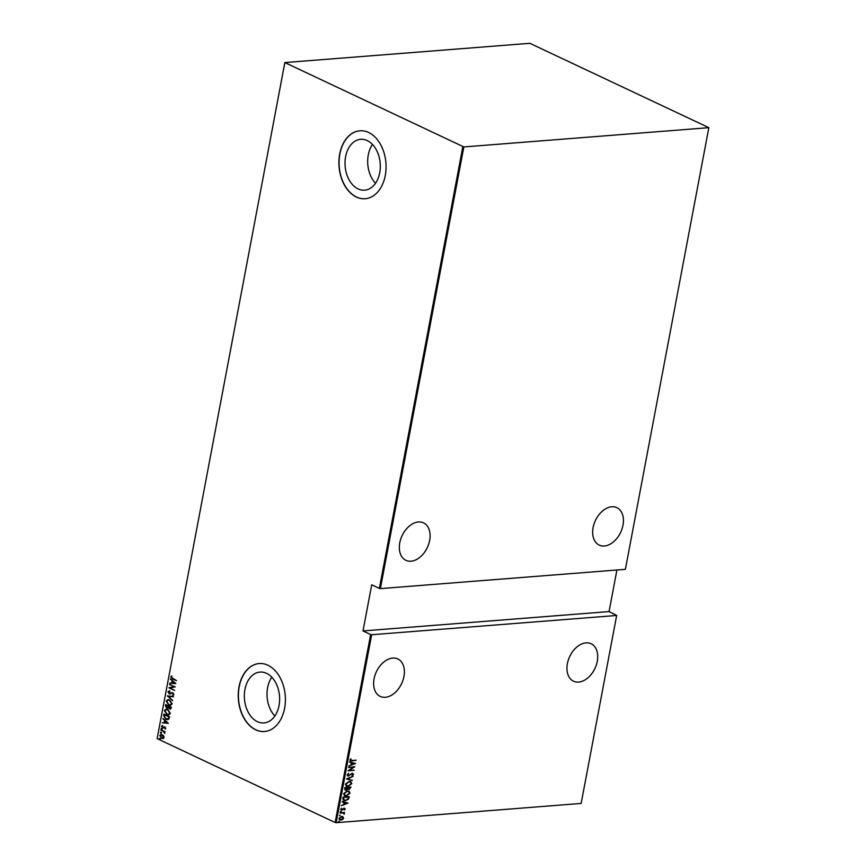 <?xml version="1.0" encoding="UTF-8"?>
<svg xmlns="http://www.w3.org/2000/svg" width="866" height="866" viewBox="0 0 866 866"><rect width="100%" height="100%" fill="white"/><g stroke="black" fill="none" stroke-linecap="round" stroke-linejoin="round"><path stroke-width="1.3" d="M367.227 140.573A25.515 17.591 -94.5 0 0 360.657 139.318A25.515 17.591 -94.5 0 0 345.058 161.357A25.515 17.591 -94.5 0 0 358.091 188.918A25.515 17.591 -94.5 0 0 364.662 190.184A25.515 17.591 -94.5 0 0 380.261 168.134A25.515 17.591 -94.5 0 0 367.227 140.573M372.467 144.449A25.515 17.591 -94.5 0 0 375.519 183.267M266.566 673.347A25.515 17.591 -94.5 0 0 259.995 672.081A25.515 17.591 -94.5 0 0 244.385 694.121A25.515 17.591 -94.5 0 0 257.429 721.681A25.515 17.591 -94.5 0 0 263.989 722.948A25.515 17.591 -94.5 0 0 279.599 700.908A25.515 17.591 -94.5 0 0 266.566 673.347M271.805 677.212A25.515 17.591 -94.5 0 0 274.858 716.03M267.919 665.24A34.077 23.501 -94.5 0 0 259.14 663.551A34.077 23.501 -94.5 0 0 238.302 693.006A34.077 23.501 -94.5 0 0 255.719 729.822A34.077 23.501 -94.5 0 0 264.487 731.51A34.077 23.501 -94.5 0 0 285.336 702.055A34.077 23.501 -94.5 0 0 267.919 665.24M259.237 663.54A34.077 23.501 -94.5 0 0 238.475 693.049A34.077 23.501 -94.5 0 0 255.892 729.8A34.077 23.501 -94.5 0 0 264.574 731.499M368.58 132.476A34.077 23.501 -94.5 0 0 359.812 130.788A34.077 23.501 -94.5 0 0 338.963 160.232A34.077 23.501 -94.5 0 0 356.381 197.047A34.077 23.501 -94.5 0 0 365.16 198.736A34.077 23.501 -94.5 0 0 386.009 169.292A34.077 23.501 -94.5 0 0 368.58 132.476M359.899 130.777A34.077 23.501 -94.5 0 0 339.136 160.286A34.077 23.501 -94.5 0 0 356.554 197.037A34.077 23.501 -94.5 0 0 365.246 198.736M374.069 678.847A20.697 13.943 115.2 0 0 380.185 696.394A20.697 13.943 115.2 0 0 403.946 676.498A20.697 13.943 115.2 0 0 397.83 658.961A20.697 13.943 115.2 0 0 374.069 678.847M567.392 663.637A20.697 13.943 115.2 0 0 573.508 681.185A20.697 13.943 115.2 0 0 597.28 661.288A20.697 13.943 115.2 0 0 591.164 643.752A20.697 13.943 115.2 0 0 567.392 663.637M399.778 542.776A20.697 13.943 115.2 0 0 405.894 560.313A20.697 13.943 115.2 0 0 429.655 540.427A20.697 13.943 115.2 0 0 423.539 522.88A20.697 13.943 115.2 0 0 399.778 542.776M593.113 527.567A20.697 13.943 115.2 0 0 599.229 545.115A20.697 13.943 115.2 0 0 622.99 525.218A20.697 13.943 115.2 0 0 616.873 507.671A20.697 13.943 115.2 0 0 593.113 527.567M338.931 821.26L339.364 821.628L338.335 821.715M340.1 815.047L339.948 815.88L340.1 815.047L339.948 815.88L339.515 815.501M340.825 811.215L341.258 811.594L340.241 811.669M347.991 803.107L341.431 805.77L343.607 804.503L343.997 802.49L342.232 801.526L347.991 803.107M347.234 790.939L348.987 791.21L350.026 793.137L346.324 795.897L344.625 795.648L343.553 793.678L347.234 790.939M349.03 781.413L350.795 781.695L351.834 783.611L348.121 786.382L346.422 786.133L345.361 784.163L349.03 781.413M352.96 774.334L351.986 773.565L352.635 774.182L351.131 773.933L348.533 776.055L347.114 774.832L348.738 773.284L347.753 774.789L348.619 775.633L352.365 773.306L353.588 774.334L352.31 775.655L352.96 774.334L352.31 773.717L347.71 775.925M348.554 773.37L347.428 774.637L348.619 775.633M352.365 773.306L353.588 774.334L351.986 775.503M355.482 763.476L348.922 766.129L351.098 764.862L351.477 762.849L349.723 761.885L355.482 763.476M352.018 760.489L356.11 760.164L351.877 760.9L349.929 759.958L350.86 758.746L350.514 760.294L352.018 760.489M350.34 760.824L349.929 759.958M348.641 767.579L354.876 766.681L349.42 770.275L354.194 770.307L348.035 770.794L353.48 767.2L348.641 767.579M346.508 778.859L353.057 776.304L347.688 778.815L352.256 780.547L346.508 778.859M350.665 787.097L348.727 789.413L347.515 788.991L346.086 790.214L344.625 788.839L344.874 787.551L351.022 787.075L349.052 789.576L347.84 789.143L345.22 790.084M348.727 789.413L347.515 788.991M342.795 798.56L343.077 797.077L349.225 796.59L348.533 799.102L345.328 800.769L343.585 800.52L342.795 798.56M343.986 808.043L345.317 809.028L344.506 810.013L344.257 808.606L341.789 810.23L340.684 809.277L341.485 808.216L341.843 809.818L344.311 808.195L345.317 809.028L344.311 808.195M344.765 809.06L343.824 808.757M343.499 808.606L341.789 810.23L340.684 809.277M341.431 808.249L340.912 809.071L341.843 809.818M340.1 812.806L344.592 812.449L343.856 812.914L344.192 814.213L343.055 813.066L340.1 812.806M343.878 813.769L342.73 812.914L340.057 813.033M342.633 816.573L343.596 818.143L342.6 819.561L339.721 820.005L338.942 818.511L341.615 816.454L342.806 816.638M336.149 822.7L581.151 803.432L616.668 615.466L371.666 634.735L336.149 822.7L335.131 822.516L370.648 634.54L371.666 634.735M284.806 62.839L157.125 738.601L284.849 62.569L463.84 146.939L708.843 127.67L529.851 43.3L284.849 62.569M463.84 146.939L380.38 588.609L379.373 588.415L462.823 146.755M708.843 127.67L625.382 569.33L380.38 588.609M616.668 615.466L609.058 611.58L616.917 570.001M609.058 611.58L363.006 630.935L371.72 584.81L379.373 588.415M157.125 738.601L335.131 822.516M363.006 630.935L370.648 634.54M163.133 738.525L161.552 738.319L159.766 735.451L161.044 734.346L163.642 735.786L164.075 737.486L162.786 738.59M160.914 729.789L165.07 731.759L164.388 731.878L164.67 733.48L163.642 731.629L160.914 729.789M165.796 728.371L165.027 729.031L164.821 727.353L162.516 727.841L161.509 726.228L162.267 725.47L162.57 727.418L164.876 726.931L165.796 728.371M165.319 728.912L165.633 728.09L164.421 727.299M162.57 727.418L163.522 727.137M163.609 715.554L163.88 714.06L169.584 716.745L168.902 719.137L165.915 719.3L163.609 715.554L164.204 714.212M165.687 704.545L171.381 707.23L171.208 708.128L169.519 708.94L168.405 707.836L166.77 708.096L165.438 705.822L165.687 704.545M170.364 709.124L168.762 707.814L166.77 708.096L165.438 705.822M167.322 695.853L173.416 696.47L168.415 696.416L172.615 700.702L167.322 695.853M169.455 684.573L175.235 686.835L170.137 687.929L174.542 690.462L168.848 687.777L173.936 686.684L169.855 684.302M172.67 678.533L176.383 680.73L172.54 678.922L170.754 676.866L171.63 676.01L171.338 677.169L172.67 678.533M175.841 683.631L169.736 683.122L171.771 682.863L172.15 680.849L170.537 678.879L175.841 683.631L169.736 683.122M167.95 691.739L169.465 690.884L168.524 692.021L169.314 693.406L172.821 692.8L173.925 694.575L172.735 695.355L173.352 694.24L172.767 693.222L169.227 693.818L167.95 691.739L169.812 690.852M169.671 691.425L168.524 692.021M169.314 693.406L172.247 692.627M172.161 692.638L172.821 692.8M173.07 695.301L173.709 694.218L173.113 693.201L171.966 693.19M170.126 693.98L169.227 693.818L168.296 691.707M169.617 699.977L172.172 703.852L170.45 705.335L168.708 704.956L166.185 701.07L167.907 699.609L169.617 699.977M167.82 709.492L170.375 713.368L168.654 714.861L166.911 714.472L164.378 710.585L166.11 709.124L167.82 709.492M168.35 723.272L162.245 722.753L164.28 722.504L164.659 720.49L163.046 718.509L168.35 723.272M161.606 728.436L161.455 729.259L161.054 728.62L161.964 728.403M162.007 729.064L161.401 728.598M160.881 732.257L160.73 733.091L160.329 732.452L161.238 732.235M161.282 732.896L160.686 732.42M159.712 738.471L159.55 739.293L159.16 738.655L160.058 738.438M160.102 739.109L159.506 738.633M176.415 680.557L170.754 676.866M171.111 676.833L171.988 675.989M172.15 680.849L171.771 682.863M172.496 680.828L170.45 679.334M174.726 683.166L173.048 681.315L172.388 682.928L174.726 683.166L172.691 681.336M174.586 690.289L168.848 687.777M169.216 687.658L173.936 686.684M174.293 686.651L169.812 684.541M170.028 691.393L168.881 691.988M169.671 693.374L170.256 693.471L169.671 693.374M173.113 693.201L172.323 693.168L173.113 693.201M170.299 693.958L169.584 693.785M173.341 696.849L168.415 696.416M172.67 700.41L167.311 695.95M170.624 705.314L168.708 704.956M169.065 704.924L166.185 701.07M166.532 701.038L168.091 699.598M170.331 704.816L171.944 703.571L169.898 700.367L168.383 700.096M168.794 704.545L170.169 704.837L171.587 703.593L169.541 700.388L168.199 700.096L166.77 701.319L168.794 704.545M170.526 709.092L169.866 708.918M168.762 707.814L167.127 708.074M165.796 705.801L166.001 704.697M166.846 707.684L168.372 707.316L167.203 707.663L168.372 707.316L168.654 706.201L166.185 705.227L166.846 707.684L168.026 707.349L168.307 706.234L166.185 705.227M169.584 708.529L171.067 707.338L168.892 706.504L169.584 708.529L170.721 707.37L168.892 706.504M168.827 714.84L166.911 714.472M167.257 714.45L164.378 710.585M164.735 710.564L166.283 709.113M168.534 714.331L170.137 713.086L168.101 709.882L166.586 709.611M166.986 714.06L168.372 714.353L169.79 713.119L167.744 709.914L166.402 709.622L164.973 710.845L166.986 714.06M167.917 719.7L165.915 719.3M166.272 719.278L163.955 715.522M167.571 719.191L168.762 718.618L169.271 716.864L164.388 714.753L164.172 716.767L166.001 718.888L168.415 718.639L168.913 716.886L164.388 714.753M168.34 723.305L162.245 722.753M164.659 720.49L164.28 722.504M165.005 720.458L162.96 718.964M167.235 722.807L165.558 720.945L164.897 722.569L167.235 722.807L165.2 720.977M163.533 727.949L162.516 727.841M162.862 727.819L161.509 726.228M161.855 726.206L162.613 725.448M163.869 727.115L164.562 726.758M162.353 729.042L161.801 729.226M165.027 731.997L164.388 731.878M164.854 733.264L164.269 733.037M164.746 732.798L163.642 731.629M163.999 731.597L160.838 730.211M161.628 732.874L161.076 733.058M163.479 738.503L161.552 738.319M161.91 738.297L159.766 735.451M160.113 735.429L161.217 734.336M161.985 737.886L163.912 737.215L162.527 734.985L161.433 734.812M162.721 738.081L161.628 737.908L163.566 737.237L161.606 734.79M162.527 734.985L160.275 735.689L161.628 737.908M160.459 739.077L159.907 739.272M355.699 760.424L350.189 760.738M350.957 758.8L350.708 759.612M350.373 759.46L351.693 760.337M355.136 763.422L348.976 765.825M349.647 762.275L351.477 762.849M354.281 763.617L351.748 762.859L351.769 764.602L354.281 763.617L352.072 763.011L351.769 764.602M354.367 766.724L349.42 770.275M353.869 770.155L348.208 770.599M348.684 767.395L353.48 767.2M347.428 774.637L348.294 775.481L347.428 774.637M352.04 773.154L353.263 774.182M348.208 775.904L347.558 775.839M352.646 776.607L347.688 778.815M352.007 780.006L352.256 780.547M351.932 780.396L346.508 778.902M350.622 781.619L351.834 783.611M351.509 783.459L348.121 786.382M347.796 786.231L346.27 786.047M350.156 781.966L348.63 781.673L345.664 783.936L346.681 785.678M348.208 785.971L351.195 783.687L350.329 782.041L348.955 781.825L345.989 784.087L346.833 785.754L348.208 785.971M345.761 790.063L345.047 789.987M344.982 788.374L346.162 789.803L347.71 787.735L345.101 787.768L345.837 789.64M346.162 789.803L345.502 789.619M347.959 787.822L349.117 789.153L350.308 787.53L348.013 787.54L348.792 789.002M349.117 789.153L348.446 788.98M350.308 787.53L348.338 787.692M345.101 787.768L345.307 788.536M347.71 787.735L345.426 787.919M348.825 791.145L350.026 793.137M349.702 792.985L346.324 795.897M345.999 795.746L344.473 795.573M348.359 791.492L346.833 791.199L343.867 793.462L344.885 795.194M346.4 795.486L349.399 793.202L348.533 791.556L347.158 791.351L344.192 793.613L345.036 795.28L346.4 795.486M348.868 796.623L349.041 797.564M348.717 797.402L348.533 799.102M348.208 798.939L345.328 800.769M345.004 800.617L343.434 800.444M343.088 799.21L345.404 800.357L347.991 798.896L348.511 797.056L343.293 797.283L343.088 799.21L343.943 800.097M348.511 797.056L343.629 797.445L343.77 800.032M347.645 803.063L341.485 805.467M342.157 801.916L343.997 802.49M346.801 803.258L344.257 802.49L344.278 804.243L346.801 803.258L344.581 802.652L344.278 804.243M344.993 808.876L344.181 809.862M340.912 809.071L341.518 809.656L340.912 809.071M343.531 812.763L344.419 813.802M344.094 813.639L344.192 814.213M343.553 813.618L342.73 812.914L343.553 813.618M342.784 816.67L343.596 818.143M343.272 817.991L342.6 819.561M342.276 819.409L340.912 820.189M340.576 820.026L339.569 819.918M342.254 816.941L341.204 816.725L339.169 818.305L340.652 819.615M339.169 818.305L340.977 819.766L339.927 819.539M340.977 819.766L343.044 818.186L341.529 816.876L339.494 818.457M341.204 816.725L342.102 816.855"/></g></svg>
